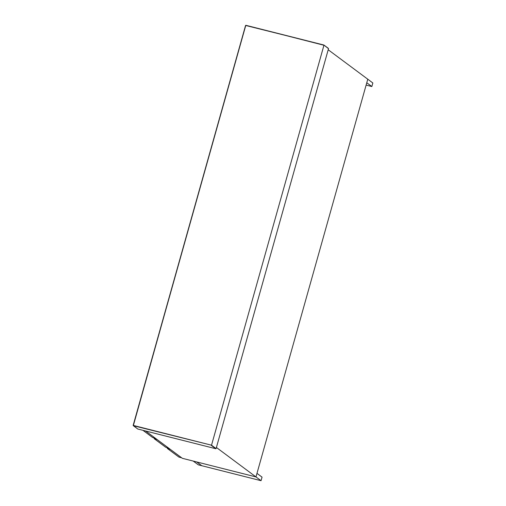 <?xml version="1.0" encoding="UTF-8"?>
<svg xmlns="http://www.w3.org/2000/svg" width="506" height="506" viewBox="0 0 506 506"><rect width="100%" height="100%" fill="white"/><g stroke="black" fill="none" stroke-linecap="round" stroke-linejoin="round"><path stroke-width="0.76" d="M211.299 445.4L215.765 448.721L137.777 429.012L133.318 425.691L211.527 445.198L133.325 425.432L245.745 25.49L323.846 45.015L328.514 48.652L216.094 448.594L211.527 445.198L323.948 45.255L245.859 25.3L323.859 45.015M215.765 448.721L137.784 429.018L133.154 425.407L245.574 25.464L133.318 425.691M196.707 461.946L193.222 461.061L198.295 464.837L201.78 465.722L196.707 461.946M155.146 438.12L154.95 438.822L154.077 438.601L154.273 437.899M154.077 438.601L165.747 447.285L168.435 447.962M154.95 438.822L157.189 439.594M261.052 480.7L262.051 477.139L256.978 473.369L255.979 476.924L261.052 480.7L201.799 465.722L196.726 461.953L255.979 476.924L367.773 79.208L366.774 82.763L371.847 86.539L372.846 82.978L328.204 49.759L216.41 447.481L255.979 476.924L182.35 458.316L145.639 431.004M371.847 86.539L366.116 85.09M142.958 430.321L152.559 437.469L155.241 438.145M181.622 457.778L178.934 457.095L167.271 448.417L170.377 449.41M168.334 447.936L168.137 448.632M167.271 448.417L167.467 447.715M323.903 45.034L328.407 48.386"/></g></svg>
